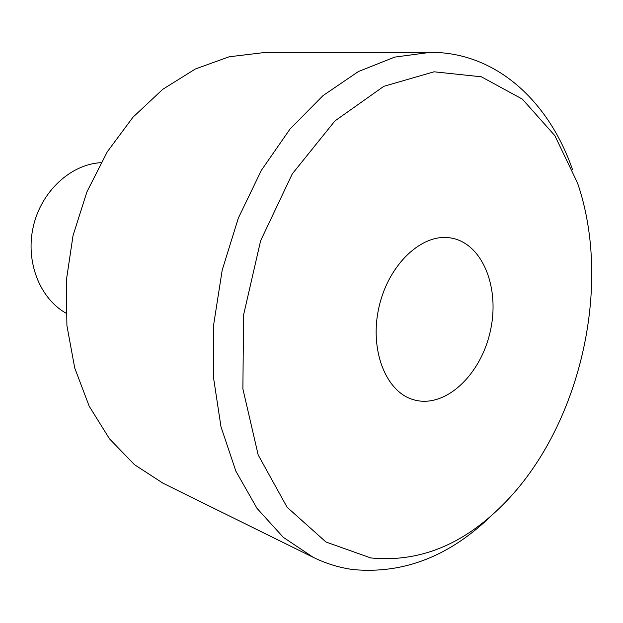 <?xml version="1.0" encoding="UTF-8"?>
<svg xmlns="http://www.w3.org/2000/svg" width="623" height="623" viewBox="0 0 623 623"><rect width="100%" height="100%" fill="white"/><g stroke="black" fill="none" stroke-linecap="round" stroke-linejoin="round"><path stroke-width="0.93" d="M370.74 557.943L325.985 542.018L287.094 507.239L258.187 454.977L242.892 388.923L243.562 315.02L260.616 240.758L292.28 173.872L334.917 120.94L383.807 86.324L434.06 71.801L481.361 76.8L522.378 99.135L554.852 135.65L577.466 182.827C613.001 285.887 580.005 428.063 502.714 504.942C462.873 544.946 418.874 562.616 370.74 557.943M414.63 400.028L413.135 399.6C385.551 391.633 369.05 349.153 379.119 306.524C388.853 263.817 422.378 232.947 450.647 237.947C482.467 242.954 500.253 287.834 490.301 331.21C480.901 374.711 445.679 408.299 414.63 400.028M492.256 514.816C450.468 555.825 404.241 574.095 353.56 569.624C339.73 567.818 326.296 563.729 313.26 557.359L283.278 537.322L257.026 508.376L235.852 471.144L220.986 426.786L213.424 377.008L213.775 323.96L222.201 270.109L238.352 218.058L261.403 170.274L290.116 128.914L322.994 95.638L358.404 71.536L394.717 57.106L430.462 52.324C496.5 52.161 548.91 101.689 572.428 169.355M65.991 313.159C39.677 298.417 25.138 261.341 33.362 226.281C41.422 191.191 70.796 164.308 100.918 162.665M313.26 557.359L162.946 483.175L134.482 464.68L109.5 438.833L89.221 406.266L74.737 368.045L66.91 325.619L66.295 280.771L73.055 235.494L86.924 191.876L107.234 151.88L132.948 117.233L162.782 89.299L195.334 68.997L229.139 56.786L262.844 52.721L430.462 52.324"/></g></svg>
